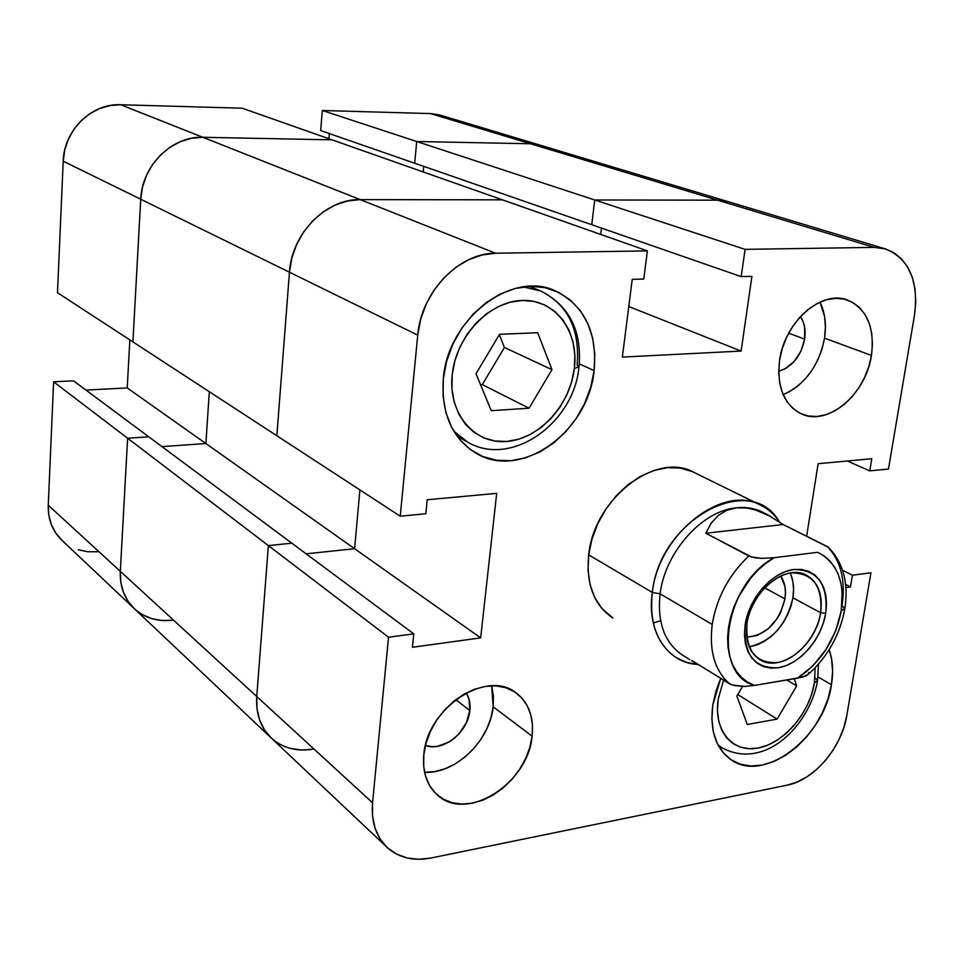 <?xml version="1.0" encoding="UTF-8"?>
<svg xmlns="http://www.w3.org/2000/svg" width="964" height="964" viewBox="0 0 964 964"><rect width="100%" height="100%" fill="white"/><g stroke="black" fill="none" stroke-linecap="round" stroke-linejoin="round"><path stroke-width="1.45" d="M815.243 677.993L817.605 680.524L814.399 682.874C809.603 713.107 783.708 743.304 758.186 748.016C732.604 753.173 713.36 730.676 718.18 699.249L717.433 710.48L718.626 720.891L721.699 730.085L726.507 737.701L732.833 743.461L740.436 747.172L748.992 748.703L758.186 748.016L767.657 745.172L777.044 740.28L786.021 733.556L794.252 725.241L801.446 715.649L807.326 705.13L811.7 694.08L814.399 682.874L815.17 667.799M523.295 286.911L540.539 290.935C567.868 304.528 580.063 329.278 577.135 365.163L579.051 366.669L574.351 368.477C570.086 405.35 539.033 439.15 506.69 441.464C474.3 444.332 448.055 413.64 452.176 375.032L451.959 388.95L454.189 402.121L458.744 414.026L465.407 424.196L473.914 432.27L483.904 437.945L494.966 441.03L506.69 441.464L518.608 439.247L530.296 434.499L541.322 427.401L551.3 418.231L559.867 407.338L566.712 395.12L571.604 382.009L574.351 368.477L574.845 355.005L573.05 342.099L569.025 330.23L562.88 319.855L554.83 311.372L545.154 305.154L534.201 301.443L522.404 300.431L510.197 302.202L498.075 306.685L486.519 313.746L476.023 323.109L467.01 334.412L459.852 347.185L454.839 360.91L452.176 375.032C455.815 336.436 489.459 301.021 522.404 300.431C555.409 299.274 579.075 331.58 574.351 368.477L579.051 366.669M457.165 436.258L467.6 442.078L453.767 431.137M718.24 745.353L721.626 747.618L717.939 744.774M783.166 394.662C805.157 384.624 818.942 365.79 824.545 338.171C826.57 324.591 825.051 312.565 820.003 302.106L824.594 316.566L825.425 327.145L824.545 338.171L871.456 355.427L824.545 338.171L821.979 349.245L817.821 359.958L812.242 369.923L805.434 378.768L797.65 386.19L789.167 391.89M779.563 360.452C784.359 322.229 821.316 289.694 847.32 299.985C866.817 308.673 874.866 327.158 871.456 355.427L872.456 344.1L871.721 333.255L869.239 323.289L865.094 314.589L859.442 307.48L852.465 302.262L844.428 299.153L835.631 298.31L826.413 299.768L817.135 303.503L808.169 309.384L799.879 317.18L792.613 326.591L786.648 337.231L782.238 348.667L779.563 360.452L778.719 372.092L779.719 383.118L782.527 393.107L787.01 401.675L792.962 408.507L800.156 413.339L808.302 416.014L817.062 416.46L826.124 414.677L835.137 410.748L843.777 404.844L851.73 397.192L858.695 388.07L864.443 377.816L868.745 366.79L871.456 355.427C866.07 394.047 828.197 426.413 801.759 414.062C784.13 405.181 776.731 387.311 779.563 360.452M424.702 772.321L434.921 771.562L445.296 768.669L455.442 763.765L464.997 757.041L473.613 748.763L480.976 739.231L486.808 728.808L490.929 717.855L493.158 706.781L532.116 736.183C528.393 783.274 466.684 822.774 437.439 795.059C426.895 785.539 422.353 772.116 423.798 754.8L423.678 766.163L425.702 776.659L429.775 785.889L435.716 793.48L443.283 799.168L452.164 802.747L461.985 804.096L472.384 803.205L482.964 800.12L493.327 794.975L503.1 787.986L511.92 779.418L519.476 769.573L525.501 758.825L529.766 747.558L532.116 736.183L532.465 725.121L530.778 714.758L527.115 705.515L521.572 697.731L514.354 691.706L505.726 687.706L495.99 685.898L485.519 686.392L474.722 689.176L464.009 694.164L453.839 701.177L444.609 709.95L436.704 720.132L430.45 731.302L426.088 743.015L423.798 754.8C426.859 707.865 487.254 668.57 516.33 693.056C528.766 702.852 534.02 717.228 532.116 736.183L493.158 706.781L491.664 685.826M594.125 370.598L579.316 363.886L594.125 370.598L594.788 354.017L592.655 338.099L587.775 323.446L580.28 310.601L570.423 300.081L558.542 292.309L545.058 287.658L530.477 286.332L515.366 288.453L500.328 293.972L485.989 302.708L472.938 314.324L461.732 328.363L452.827 344.244L446.609 361.307L443.32 378.852C447.525 319.253 511.173 270.185 554.866 290.67C584.304 305.227 597.391 331.869 594.125 370.598C588.498 431.691 521.03 480.614 476.288 453.369C452.128 438.427 441.138 413.592 443.32 378.852L443.079 396.12L445.874 412.447L451.55 427.148L459.852 439.692L470.408 449.586L482.759 456.502L496.436 460.226L510.884 460.659L525.561 457.852L539.936 451.923L553.481 443.139L565.723 431.824L576.243 418.412L584.678 403.374L590.703 387.251L594.125 370.598M831.438 684.741L818.087 676.981L831.438 684.741L832.607 671.281L831.534 658.629L829.173 649.676C832.776 660.099 833.535 671.788 831.438 684.741C824.413 737.484 763.789 783.913 730.977 759.68C715.806 748.642 709.733 730.459 712.77 705.142L720.735 678.391L716.059 690.754L712.77 705.142L711.866 719.048L713.372 731.929L717.192 743.268L723.145 752.643L730.989 759.692L740.388 764.199L750.956 766.006L762.283 765.091L773.935 761.524L785.479 755.451L796.517 747.136L806.615 736.882L815.448 725.073L822.69 712.131L828.088 698.526L831.438 684.741M612.61 617.864L612.767 617.948C593.969 605.139 585.943 584.112 588.679 554.866C593.981 498.653 656.303 450.923 693.851 472.324L760.909 505.305C768.356 509.004 774.478 514.487 779.286 521.729C750.944 470.818 659.677 519.126 652.327 592.438L588.679 554.866L588.052 570.29L590.113 584.714L594.74 597.547L601.729 608.32L612.935 618.057M469.854 710.516L455.779 699.659L469.854 710.516C468.167 732.194 442.813 752.33 425.449 745.449L431.968 746.678L437.596 746.305L448.947 742.063L454.249 738.364L459.033 733.785L466.359 722.723L469.854 710.516C470.54 703.744 469.348 697.888 466.275 692.923L468.974 698.96L469.854 710.516M804.639 339.123L788.685 333.17L804.639 339.123C801.012 356.114 792.384 366.838 778.719 371.273L785.033 368.851L794.059 361.621L800.927 351.197L804.639 339.123C805.892 330.194 804.494 322.675 800.445 316.566L803.169 321.831L804.615 327.182L804.639 339.123M594.728 199.982L745.088 249.363L874.143 247.374L717.626 200.175L594.728 199.982L591.751 224.72L594.728 199.982L745.088 249.363L874.143 247.374L884.217 248.555L893.375 252.375L901.304 258.641L907.69 267.076L912.318 277.355L915.041 289.067L915.788 301.756L914.523 314.951L888.471 469.058L869.769 470.854L871.781 458.744L818.135 463.696L806.639 536.213L818.135 463.696L871.781 458.744L869.769 470.854L847.284 461.009L869.769 470.854L888.471 469.058L914.523 314.951C918.752 280.729 909.076 258.726 885.482 248.917L874.143 247.374L717.626 200.175L594.728 199.982L717.626 200.175L728.531 201.765L717.626 200.175L530.525 143.757L717.626 200.175L594.728 199.982L591.751 224.72L741.196 276.62L745.088 249.363L741.196 276.62L414.689 163.229L591.751 224.72L594.728 199.982L416.725 141.515L414.689 163.229L416.725 141.515L594.728 199.982M276.849 435.752L400.241 516.21L417.737 335.147L289.453 272.21L276.849 435.752L400.241 516.21L417.737 335.147L420.605 319.47L426.112 304.263L434.029 290.152L444.018 277.704L455.683 267.45L468.528 259.774L482.012 254.978L495.592 253.231L647.398 250.881L643.771 279.054L632.239 279.343L622.358 357.09L741.111 351.065L751.908 276.355L741.196 276.62L751.908 276.355L741.111 351.065L628.781 306.528L741.111 351.065L622.358 357.09L632.239 279.343L643.771 279.054L647.398 250.881L502.413 199.837L360.187 199.608L347.57 200.97L335.111 205.091L323.326 211.803L312.697 220.864L303.672 231.914L296.611 244.507L291.803 258.123L289.453 272.21L276.849 435.752L289.453 272.21L417.737 335.147C420.991 292.309 459.045 252.701 495.592 253.231L647.398 250.881L502.413 199.837L360.187 199.608L495.592 253.231L360.187 199.608C326.097 198.584 291.622 233.625 289.453 272.21C291.622 233.625 326.097 198.584 360.187 199.608L502.413 199.837L332.026 139.84L202.838 137.286L360.187 199.608L202.838 137.286C172.05 135.864 141.853 165.712 140.732 199.247L289.453 272.21L140.732 199.247L132.912 341.895L276.849 435.752L289.453 272.21L291.803 258.123L296.611 244.507L303.672 231.914L312.697 220.864L323.326 211.803L335.111 205.091L347.57 200.97L360.187 199.608L502.413 199.837L332.026 139.84L202.838 137.286L191.487 138.274L180.352 141.648L169.881 147.287L160.518 154.987L152.637 164.434L146.564 175.267L142.539 187.028L140.732 199.247L132.912 341.895L276.849 435.752M312.673 749.257L301.093 750.004L290.068 748.353L301.093 750.004L312.673 749.257C296.165 751.739 282.319 747.944 271.125 737.882L264.485 729.893L259.617 719.951L256.99 708.673L256.749 696.526L48.248 505.196L53.61 381.792L268.378 545.588L291.851 543.202L148.793 436.825L127.622 438.234L148.793 436.825L291.851 543.202L268.378 545.588L256.749 696.526L372.55 802.783C371.068 821.581 375.876 836.415 386.974 847.308C398.686 857.803 413.375 861.382 431.016 858.008L787.263 785.142C814.062 780.201 841.873 747.462 846.79 715.577L870.938 572.761L846.79 715.577L843.874 727.434L839.198 739.171L832.944 750.341L825.329 760.572L816.629 769.465L807.145 776.695L797.24 781.985L787.263 785.142L431.016 858.008L418.653 859.286L406.941 857.936L396.325 853.984L387.239 847.561L380.045 838.861L375.068 828.221L372.526 816.038L372.55 802.783L388.54 637.228L413.761 633.854L412.411 647.278L480.675 637.879L496.689 493.351L427.233 499.762L425.823 513.74L400.241 516.21L425.823 513.74L427.233 499.762L496.689 493.351L480.675 637.879L354.595 548.709L306.118 553.818L354.595 548.709L359.897 489.905L354.595 548.709L480.675 637.879L412.411 647.278L413.761 633.854L291.851 543.202L268.378 545.588L256.749 696.526L256.99 708.673L259.617 719.951L264.485 729.893L271.149 737.906C260.521 727.495 255.725 713.709 256.749 696.526L372.55 802.783L388.54 637.228L268.378 545.588L256.749 696.526C255.725 713.709 260.521 727.495 271.125 737.882L134.249 608.597C124.404 598.969 119.753 586.546 120.319 571.327L256.749 696.526L268.378 545.588L291.851 543.202L413.761 633.854L388.54 637.228L127.622 438.234L120.319 571.327C119.753 586.546 124.404 598.969 134.249 608.597C144.624 617.96 157.313 621.852 172.291 620.262L161.759 620.491L172.291 620.262M660.605 620.671L653.315 623.045M845.886 587.57L850.465 586.931L852.405 575.243L870.938 572.761L852.405 575.243L842.572 570.254L852.405 575.243L850.465 586.931L845.597 584.425L850.465 586.931L845.886 587.57M692.068 471.492L680.295 468.082L667.474 467.697L654.134 470.42L640.783 476.156L627.974 484.723L616.225 495.773L606.043 508.896L597.849 523.524L591.98 539.057L588.679 554.866L652.327 592.438C646.495 631.854 667.691 663.485 698.334 664.485L686.669 662.413L676.126 657.581C657.074 644.567 649.146 622.852 652.327 592.438L660.111 593.824L652.327 592.438C658.484 533.936 722.904 483.506 760.909 505.305M601.488 228.107L600.717 234.445L601.488 228.107M727.302 201.416L717.626 200.175L727.302 201.416M424.582 772.309C455.309 774.237 490.098 740.617 493.158 706.781L493.411 695.984L491.676 685.862M723.542 680.138L718.18 699.249M777.105 719.108L747.293 724.494L736.87 696.068L742.545 686.452L736.87 696.068L747.293 724.494L777.105 719.108L737.773 694.55L777.105 719.108L796.686 685.886L777.105 719.108M794.24 678.752L796.686 685.886L786.805 680.006L796.686 685.886L794.24 678.752M491.242 410.688L476.023 373.743L499.533 334.303L537.659 332.725L551.974 369.67L529.043 408.206L491.242 410.688L529.043 408.206L482.301 384.612L480.542 384.708L482.301 384.612L529.043 408.206L551.974 369.67L504.425 347.474L482.301 384.612L504.425 347.474L551.974 369.67L537.659 332.725L499.533 334.303L476.023 373.743L491.242 410.688M499.316 334.665L504.425 347.474L499.316 334.665M814.399 682.874L817.605 680.524L818.46 664.196M540.732 145.347L530.525 143.757L416.725 141.515L530.525 143.757L416.725 141.515L530.525 143.757L539.575 145.022L530.525 143.757L430.486 113.583L322.301 110.499L320.699 130.586L414.689 163.229L416.725 141.515L414.689 163.229L320.699 130.586L322.301 110.499L416.725 141.515L322.301 110.499L430.486 113.583L530.525 143.757L540.732 145.347L728.435 201.741M359.897 489.905L354.595 548.709L306.118 553.818L354.595 548.709L205.874 443.536L161.952 446.609L205.874 443.536L354.595 548.709L359.897 489.905M209.321 391.721L205.874 443.536L209.321 391.721M134.249 608.597L61.768 540.129C52.393 530.971 47.887 519.331 48.248 505.196L53.61 381.792L73.469 380.804L53.61 381.792L127.622 438.234L148.793 436.825L127.622 438.234L120.319 571.327L120.801 582.123L123.416 592.233L128.043 601.247L134.273 608.621L128.043 601.247L123.416 592.233L120.801 582.123L120.319 571.327L127.622 438.234L120.319 571.327L48.248 505.196L48.827 515.246L51.393 524.693L55.852 533.164L61.792 540.141M151.697 618.611L161.759 620.491L151.697 618.611L142.479 614.683M423.762 166.374L423.232 171.953L423.762 166.374M332.026 139.84L242.193 108.209L120.645 104.739L202.838 137.286L332.026 139.84L242.193 108.209L120.645 104.739L110.004 105.546L99.617 108.546L89.881 113.656L81.205 120.657L73.939 129.284L68.384 139.19L64.757 149.974L63.202 161.205L57.491 292.719L63.202 161.205L140.732 199.247L142.539 187.028L146.564 175.267L152.637 164.434L160.518 154.987L169.881 147.287L180.352 141.648L191.487 138.274L202.838 137.286L332.026 139.84M129.839 339.894L127.224 387.926L85.953 390.083L127.224 387.926L205.874 443.536L161.952 446.609L205.874 443.536L127.224 387.926L129.839 339.894M78.301 549.793L87.796 551.745L97.725 551.733M439.126 114.837L430.486 113.583L440.235 115.15L540.635 145.323M329.351 133.586L328.929 138.744L329.351 133.586M132.912 341.895L140.732 199.247L132.912 341.895L57.491 292.719L132.912 341.895M63.202 161.205L140.732 199.247C141.853 165.712 172.05 135.864 202.838 137.286L120.645 104.739C91.749 103.172 63.877 130.345 63.202 161.205M73.469 380.804L148.793 436.825L73.469 380.804M691.513 660.521L731.724 684.886L744.642 686.44L754.414 685.428C711.336 673.824 724.097 584.365 774.08 557.71L817.689 552.312C837.222 562.482 845.067 582.027 841.235 610.947L844.886 608.441L841.235 610.947L835.692 630.781L825.979 649.579L812.905 665.835L797.493 678.21L754.414 685.428L747.63 682.163L741.641 677.511L736.568 671.559L732.544 664.425L729.676 656.255L728.013 647.23L727.615 637.529L728.507 627.395L730.664 617.032L734.05 606.705L738.581 596.62L750.667 578.159L757.933 570.194L765.802 563.325L774.08 557.71L817.689 552.312L824.244 555.999L829.944 561.024L834.655 567.242L838.306 574.544L840.813 582.738L842.15 591.667L841.235 610.947C835.414 639.976 820.834 662.401 797.493 678.21L806.446 675.8L808.724 673.764L808.555 672.474M682.524 655.134C664.558 642.916 657.087 622.479 660.111 593.824L712.215 624.455C716.71 597.692 728.917 574.869 748.835 555.987L705.805 533.225L783.13 524.524L828.076 546.95M692.538 660.894L729.64 683.922C714.806 670.751 708.998 650.929 712.215 624.455C716.71 597.692 728.917 574.869 748.835 555.987L755.174 557.794L762.138 558.385L774.08 557.71L762.138 558.385L751.691 557.059L705.805 533.225L711.263 523.078L718.385 515.354L726.964 510.233L736.773 507.787L747.57 508.064L759.078 511.004L766.97 514.402L783.13 524.524L705.805 533.225L711.348 522.946L718.385 515.354L727.001 510.221L736.773 507.787C702.503 510.33 665.052 551.974 660.111 593.824C657.087 622.479 664.558 642.916 682.512 655.122L689.766 659.629M790.745 574.231L792.854 581.4L793.589 589.353L792.926 597.788L820.629 612.767C816.363 645.145 780.479 673.258 759.837 659.653C749.209 652.652 744.919 640.59 746.98 623.479C750.884 591.197 786.335 563.06 806.76 575.363C818.376 582.377 822.991 594.848 820.629 612.767C822.798 586.281 813.038 572.99 791.372 572.881C771.598 575.219 750.486 599.15 746.98 623.479L745.1 624.973C748.944 598.283 772.116 572.026 793.77 569.495C817.496 569.652 828.148 584.22 825.726 613.2L820.629 612.767L792.926 597.788C794.348 588.438 793.444 580.195 790.227 573.05M784.949 598.897L764.645 587.847L784.949 598.897C778.852 622.624 766.103 635.372 746.69 637.132L757.27 635.433L768.163 628.865L777.309 618.406L780.792 612.176L784.949 598.897L785.455 592.33L784.865 586.148L780.695 576.05C784.853 582.099 786.275 589.715 784.949 598.897M825.726 613.2L826.522 603.838L825.774 595.017L823.509 587.064L819.798 580.292L814.761 574.954L808.591 571.291L801.506 569.447L793.77 569.495L785.696 571.483L777.599 575.327L769.79 580.882L762.596 587.944L756.294 596.234L751.149 605.416L747.365 615.128L745.1 624.973L744.437 634.553L745.377 643.494L747.895 651.435L751.86 658.087L757.126 663.196L763.464 666.582L770.622 668.112L778.322 667.775L786.275 665.57L794.179 661.617L801.735 656.062L808.676 649.121L814.749 641.06L819.725 632.167L823.437 622.768L825.726 613.2C821.641 639.072 799.734 664.413 778.322 667.775C754.426 668.751 743.352 654.484 745.1 624.973L746.98 623.479C745.365 650.399 755.463 663.449 777.285 662.605C796.854 659.581 816.906 636.409 820.629 612.767L825.726 613.2M766.97 514.402L762.187 512.029C754.559 508.281 746.088 506.859 736.773 507.787L745.931 507.847L754.041 509.414L771.031 516.547M783.13 524.524L828.558 547.359M734.279 685.609L744.642 686.44L754.414 685.428L802.397 677.21L808.507 674.21C827.763 656.605 839.837 635.011 844.717 609.417M749.161 646.808C771.887 641.349 786.467 625.009 792.926 597.788L790.902 606.392L787.588 614.839L783.117 622.828L777.647 630.07L771.369 636.276L764.536 641.241L757.379 644.747L750.173 646.675M729.64 683.922C714.806 670.751 708.998 650.929 712.215 624.455L660.111 593.824C665.052 551.974 702.503 510.33 736.773 507.787C746.931 506.787 756.053 508.546 764.151 513.065M827.184 546.419C840.861 560.626 845.802 580.4 842.03 605.754L844.886 608.441M721.626 747.618C764.946 771.164 809.29 725.518 817.472 681.331M467.6 442.078C511.197 468.046 573.869 423.184 578.966 367.2M885.386 248.881L728.531 201.765M386.974 847.308L271.125 737.882M529.453 286.368L540.539 290.935C569.17 305.323 582.003 330.556 579.039 366.633M844.886 608.417C848.718 582.895 843.175 562.446 828.257 547.082"/></g></svg>

